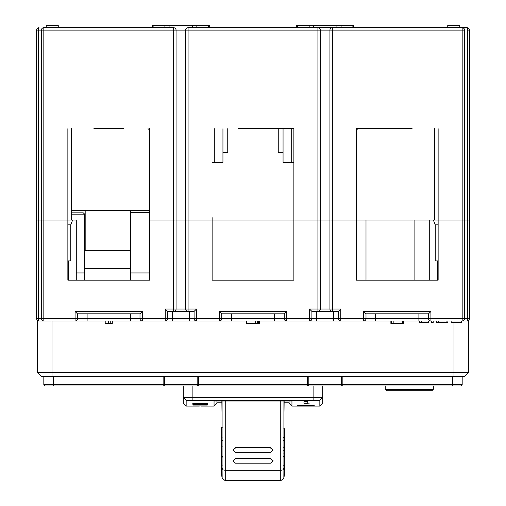 <?xml version="1.0" encoding="UTF-8"?>
<svg xmlns="http://www.w3.org/2000/svg" width="506" height="506" viewBox="0 0 506 506"><rect width="100%" height="100%" fill="white"/><g stroke="black" fill="none" stroke-linecap="round" stroke-linejoin="round"><path stroke-width="0.76" d="M149.612 272.949L130.377 272.949L130.377 280.16M130.377 272.949L130.377 210.433L149.612 210.433M469.391 318.628L467.519 318.628L467.519 220.053L462.174 220.053L467.519 220.053L467.519 30.107A2.403 0.531 90 0 0 466.987 27.703L462.174 27.703L466.987 27.703A2.403 2.403 0 0 1 469.391 30.107L469.391 220.053L467.519 220.053L469.391 220.053L469.391 318.628A2.403 2.403 0 0 1 466.987 321.032L39.013 321.032A2.403 2.403 0 0 1 36.609 318.628L36.609 220.053L67.867 220.053L41.416 220.053L41.416 318.628A2.403 2.403 0 0 0 43.826 321.032A2.403 2.403 0 0 1 41.416 318.628L36.609 318.628A2.403 2.403 0 0 0 39.013 321.032L37.57 321.032L37.57 372.486L468.429 372.486L464.584 376.331L41.416 376.331L37.57 372.486L41.416 376.331M421.574 321.032L421.574 322.474L428.683 322.474L428.683 321.032L430.922 321.032A2.403 2.403 0 0 1 428.519 318.628L428.519 313.821L366.002 313.821L363.599 311.418L430.922 311.418L430.922 318.628L462.174 318.628L462.174 220.053L332.341 220.053L332.341 309.008L340.759 309.008L340.759 318.628L333.543 318.628L333.543 321.032L340.759 321.032A2.403 2.403 0 0 1 338.356 318.628L338.356 311.418L311.905 311.418L311.905 318.628A2.403 2.403 0 0 1 309.501 321.032L316.712 321.032L309.501 321.032L316.712 321.032L316.712 318.628L333.543 318.628L333.543 311.418M67.867 280.16L67.867 220.053L72.636 220.053L70.77 224.86L70.77 260.925L67.867 260.925L67.867 280.16L149.612 280.16L149.612 220.053L293.872 220.053L293.872 280.16L212.128 280.16L212.128 220.053L188.08 220.053L188.08 309.008L196.499 309.008L196.499 321.032L189.288 321.032L196.499 321.032A2.403 2.403 0 0 1 194.095 318.628L194.095 311.418L167.644 311.418L167.644 318.628A2.403 2.403 0 0 1 165.241 321.032L172.457 321.032L165.241 321.032A2.403 2.403 0 0 0 167.644 318.628L189.288 318.628L189.288 311.418M72.636 220.053L76.279 220.053L76.279 280.16M414.091 220.053L414.091 280.16M366.002 220.053L366.002 280.16M200.863 406.097L214.051 406.097L214.051 401.018L291.949 401.018L291.949 406.097L289.065 403.212L289.065 401.018M216.935 401.018L216.935 403.212L214.051 406.097M186.157 406.097L183.273 403.212L183.273 397.488L322.727 397.488L322.727 403.212L319.843 406.097L319.843 400.372L186.157 400.372L186.157 406.097L199.345 406.097M322.727 385.952L322.727 397.488L319.843 400.372M186.157 400.372L183.273 397.488L183.273 385.952M356.388 220.053L356.388 280.16L438.133 280.16L438.133 220.053L462.174 220.053L462.174 30.107L332.341 30.107L332.341 220.053L356.388 220.053L356.388 128.688L412.131 128.688M332.341 311.418A2.403 2.403 0 0 1 329.937 309.008L329.937 220.053L332.341 220.053L320.323 220.053L320.323 309.008L332.341 309.008L332.341 311.418L317.92 311.418A2.403 2.403 0 0 0 320.323 309.008L317.92 309.008L317.92 220.053L329.937 220.053L329.937 30.107L188.08 30.107L188.08 220.053L185.677 220.053L185.677 309.008L188.08 309.008L188.08 311.418L173.659 311.418A2.403 2.403 0 0 0 176.063 309.008L185.677 309.008A2.403 2.403 0 0 0 188.08 311.418M238.13 128.688L293.872 128.688L293.872 220.053L317.92 220.053L317.92 27.703L462.174 27.703A2.403 2.403 0 0 1 464.584 30.107L462.174 30.107L462.174 27.703M85.179 220.053L84.698 220.053M71.472 210.433L130.377 210.433M71.472 212.836L83.256 212.836L84.692 214.152L84.698 272.949L76.279 272.949M438.133 224.86L435.23 224.86L435.23 260.925L437.753 260.925L437.753 280.16M68.247 260.925L68.247 280.16M132.781 311.418L142.401 311.418L142.401 321.032A2.403 2.403 0 0 1 139.998 318.628L130.377 318.628L130.377 321.032L142.401 321.032A2.403 2.403 0 0 1 139.998 318.628L139.998 313.821L77.481 313.821L77.481 318.628A2.403 2.403 0 0 1 75.078 321.032L87.102 321.032L87.102 318.628L130.377 318.628L130.377 313.821M43.826 27.703L43.826 30.107L41.416 30.107A2.403 2.403 0 0 1 43.826 27.703L173.659 27.703A2.403 2.403 0 0 1 176.063 30.107L176.063 309.008L173.659 309.008L173.659 30.107L43.826 30.107L43.826 318.628L75.078 318.628L75.078 311.418L77.481 313.821M130.377 268.49L84.698 268.49M85.179 210.433L85.179 250.356L130.377 250.35M84.698 272.949L84.698 280.16M84.698 250.356L85.179 250.356M221.742 313.821L219.338 311.418L286.662 311.418L286.662 318.628L274.638 318.628L274.638 321.032L286.662 321.032A2.403 2.403 0 0 1 284.258 318.628L284.258 313.821L221.742 313.821L221.742 318.628L274.638 318.628L274.638 313.821M438.133 280.16L438.133 260.925L437.753 260.925M70.77 224.86L67.867 224.86M433.364 220.053L435.23 224.86M366.002 313.821L366.002 318.628A2.403 2.403 0 0 1 363.599 321.032L375.623 321.032L375.623 318.628L418.898 318.628L418.898 313.821M427.317 311.418L430.922 311.418L427.317 311.418L430.922 311.418L428.519 313.821M340.759 309.008L338.356 311.418M311.905 311.418L309.501 309.008L317.92 309.008L317.92 311.418A2.403 2.403 0 0 0 320.323 309.008M277.041 311.418L286.662 311.418L284.258 313.821M231.362 313.821L231.362 321.032L219.338 321.032A2.403 2.403 0 0 0 221.742 318.628L219.338 318.628L219.338 311.418M196.499 309.008L194.095 311.418M167.644 311.418L165.241 309.008L173.659 309.008L173.659 311.418M75.078 311.418L142.401 311.418L139.998 313.821M112.281 321.032L112.281 323.435L105.197 323.435L105.197 321.032M110.757 321.032L110.757 323.435M390.885 321.032L390.885 323.435L403.636 323.435L403.636 321.032M402.732 321.032L402.732 323.435M393.168 321.032L393.168 323.435M391.302 321.032L391.302 323.435M246.7 321.032L246.7 323.435L259.3 323.435L259.3 321.032M246.941 321.032L246.941 323.435M203.172 404.111C206.296 403.965 206.752 403.775 204.538 403.535L194.285 403.775L203.172 404.111M205.929 403.446L205.929 403.794L204.538 403.352M303.442 405.414L308.325 405.414L303.442 405.274M307.806 403.187L309.394 403.099M303.961 401.834L307.806 401.834M193.539 404.054L192.742 403.706L196.315 403.326L205.544 403.415C207.839 403.624 208.2 403.839 206.619 404.06L193.539 404.054L193.539 403.535M207.574 403.801L206.619 404.06L206.619 403.522M192.894 405.085L207.321 405.085L195.993 404.996L207.321 404.446L192.894 404.446L204.228 404.56L192.894 404.99M305.883 405.793L297.477 405.274L314.289 405.274L305.883 405.578M303.961 403.269L307.806 403.269L307.806 401.701L303.961 401.701L303.961 403.269M289.065 402.801L284.644 402.801M221.356 402.801L216.935 402.801M451.143 321.032L451.143 322.474L461.908 322.474L461.908 321.032M461.573 322.474L461.573 321.032M436.533 321.032L436.533 322.474L447.899 322.474L447.899 321.032M446.071 322.474L446.071 321.032M438.493 322.474L438.493 321.032M431.276 321.032L431.276 322.474L433.187 322.474L433.187 321.032M421.574 322.474L419.664 322.474L419.664 321.032L418.898 321.032L418.898 318.628L428.519 318.628A2.403 2.403 0 0 0 430.922 321.032L430.922 318.628L428.519 318.628M464.584 30.107L464.584 318.628A2.403 2.403 0 0 1 462.174 321.032L462.174 318.628L467.519 318.628A2.403 0.531 90 0 1 466.987 321.032L468.429 321.032L468.429 372.486L464.584 376.331M232.956 450.144L235.505 447.936L270.495 447.936L273.044 450.144L270.495 452.351L235.505 452.351L232.956 450.144L235.505 447.557L270.495 447.557L273.044 450.144M232.969 460.985L235.518 458.771L270.482 458.771L273.031 460.985L270.482 463.192L235.518 463.192L232.969 460.985L235.518 458.392L270.482 458.392L273.025 460.795M283.917 428.74L284.676 428.74L284.676 440.359L283.91 440.233M283.67 440.511L284.676 440.511L284.676 446.981L283.91 446.981M283.91 446.697L284.676 446.981L283.619 446.988M284.676 446.374L284.676 456.69L283.904 456.69M283.91 450.049L284.676 450.049L283.91 450.239M284.676 456.374L284.676 456.899L283.48 456.899M283.904 456.905L284.676 456.905L284.676 465.678M283.904 456.437L284.676 456.69L283.556 456.703M283.91 437.317L284.676 437.317L283.91 437.57M222.09 446.874L221.324 446.874L221.324 427.462L222.09 427.564M222.096 456.589L221.324 456.589L221.324 446.678L222.09 446.678M222.09 440.435L221.324 440.435L222.09 440.239M222.096 465.912L221.324 465.912L221.324 457.101L222.096 457.101M221.324 465.912L222.096 465.653M284.676 453.92L283.505 453.92M222.096 453.243L221.324 453.243M284.442 474.021L284.555 468.815L283.904 469.707L283.847 478.36L280.741 480.694L225.265 480.7L225.24 401.018M280.735 480.681L280.76 401.018M284.555 465.602L284.587 470.903M284.555 468.815L284.612 428.727M225.265 480.694L222.153 478.36L222.096 469.707L225.265 470.295L280.735 470.295L283.904 469.707L283.917 401.018M221.558 474.021L221.388 427.456M221.432 456.595L221.432 457.089M221.445 465.925L221.413 470.903M221.445 468.815L222.096 469.707L222.083 401.018M313.106 400.372L313.106 385.952L329.697 385.952M462.174 376.331L462.174 384.509A1.442 1.442 0 0 1 460.732 385.952L45.268 385.952A1.442 1.442 0 0 1 43.826 384.509L43.826 376.331M53.44 376.331L53.44 384.509L163.134 384.509L163.134 385.952A1.442 1.436 -90 0 0 164.576 384.509L197.163 384.509L197.163 376.331M198.605 376.331L198.605 384.509L197.163 384.509A1.442 1.436 -90 0 0 198.605 385.952L198.605 384.509L307.395 384.509L307.395 385.952A1.442 1.436 -90 0 0 308.837 384.509L341.423 384.509A1.442 1.436 -90 0 0 342.866 385.952L342.866 384.509L452.56 384.509L452.56 376.331M37.57 320.551L37.57 321.032M433.326 389.316L431.884 390.758L386.679 390.758L385.237 389.316L433.326 389.316L433.326 385.952M382.391 128.688L356.388 128.688L356.388 217.65M293.872 217.65L293.872 128.688L267.87 128.688M93.869 128.688L123.609 128.688M39.013 321.032A2.403 0.531 90 0 1 38.481 318.628L38.481 220.053L36.609 220.053L36.609 30.107A2.403 2.403 0 0 1 39.013 27.703A2.403 0.531 -90 0 0 38.481 30.107L38.481 220.053L41.416 220.053L41.416 30.107L36.609 30.107M149.612 217.65L149.612 128.688L149.612 220.053L185.677 220.053L185.677 30.107A2.403 2.403 0 0 1 188.08 27.703L188.08 30.107L185.677 30.107A2.403 2.403 0 0 1 188.08 27.703L332.341 27.703A2.403 2.403 0 0 0 329.937 30.107L332.341 30.107L332.341 27.703A2.403 2.403 0 0 0 329.937 30.107M293.872 162.344L291.709 162.344L291.709 128.688M222.944 128.688L222.944 162.344L212.128 162.344M214.291 162.344L214.291 128.688M438.133 128.688L438.133 220.053M317.92 27.703A2.403 2.403 0 0 1 320.323 30.107L320.323 220.053L293.872 220.053M212.128 220.053L212.128 217.65M67.867 220.053L67.867 128.688M148.011 128.688L149.612 129.89M46.229 27.703L46.229 25.3L58.247 25.3L58.247 27.703M227.757 128.688L227.757 152.73L222.944 152.73M278.243 128.688L278.243 152.73L283.056 152.73M283.056 128.688L283.056 162.344L291.709 162.344M296.725 27.703L296.725 25.3L353.536 25.3L353.536 27.703M357.989 128.688L356.388 129.89M447.753 27.703L447.753 25.3L459.771 25.3L459.771 27.703M152.464 27.703L152.464 25.3L209.275 25.3L209.275 27.703M192.894 385.952L192.894 400.372M340.759 321.032L340.759 318.628L363.599 318.628L363.599 311.418M286.662 321.032L286.662 318.628L309.501 318.628L309.501 309.008M189.288 321.032L189.288 318.628L219.338 318.628L219.338 321.032A2.403 2.403 0 0 0 221.742 318.628M71.472 214.152L84.692 214.152M139.998 318.628L165.241 318.628L165.241 309.008M149.612 212.628L130.377 212.628M87.102 313.821L87.102 318.628L77.481 318.628A2.403 2.403 0 0 1 75.078 321.032L75.078 318.628L77.481 318.628M375.623 313.821L375.623 318.628L366.002 318.628A2.403 2.403 0 0 1 363.599 321.032L363.599 318.628L366.002 318.628M172.457 311.418L172.457 321.032M316.712 311.418L316.712 318.628L311.905 318.628A2.403 2.403 0 0 1 309.501 321.032L309.501 318.628L311.905 318.628M43.826 321.032L43.826 318.628L41.416 318.628M165.241 321.032L165.241 318.628L167.644 318.628M108.663 321.032L108.663 323.435M257.655 321.032L257.655 323.435M255.625 321.032L255.625 323.435M235.518 458.809L235.518 458.088M270.482 458.809L270.482 458.088M235.505 447.974L235.505 447.253M270.495 447.974L270.495 447.253M284.676 438.329L283.91 438.329M284.676 438.753L283.91 438.753M284.676 442.408L283.91 442.408M284.676 443.882L283.91 443.882M284.676 445.584L283.91 445.584M283.588 447.747L283.91 447.753M284.676 448.057L283.91 448.057M284.676 448.417L283.91 448.417M284.676 456.81L283.904 456.81M284.676 457.051L283.904 457.051M284.676 459.79L283.904 459.79M284.676 464.103L283.904 464.103M284.676 447.399L283.91 447.399M284.676 447.69L283.91 447.69M284.676 454.527L283.904 454.527M284.676 454.881L283.904 454.881M284.676 428.917L283.91 428.917M284.676 429.373L283.91 429.373M222.09 445.046L221.324 445.046M222.09 444.755L221.324 444.755M222.09 435.343L221.324 435.343M222.09 431.049L221.324 431.049M222.09 428.354L221.324 428.354M222.096 456.304L221.324 456.304M222.096 454.831L221.324 454.831M222.096 454.23L221.324 454.23M222.09 451.535L221.324 451.535M222.09 450.701L221.324 450.701M222.09 449.505L221.324 449.505M222.09 448.392L221.324 448.392M222.09 447.949L221.324 447.949M222.09 438.683L221.324 438.683M222.09 438.291L221.324 438.291M222.096 457.734L221.324 457.734M222.096 457.348L221.324 457.348M283.486 468.366L284.555 468.632M222.513 468.366L221.445 468.632M45.268 385.952A1.442 1.442 0 0 1 43.826 384.509L53.44 384.509L53.44 385.952M163.134 376.331L163.134 384.509L164.576 384.509L164.576 376.331M307.395 376.331L307.395 384.509L308.837 384.509L308.837 376.331M342.866 376.331L342.866 384.509L341.423 384.509L341.423 376.331M51.998 321.032L51.998 376.331M454.002 322.474L454.002 376.331M452.56 385.952L452.56 384.509L462.174 384.509M185.677 30.107L173.659 30.107L173.659 27.703M297.37 25.3L297.37 27.703M309.166 27.703L309.166 25.3M336.926 27.703L336.926 25.3M313.328 25.3L313.328 27.703M341.095 25.3L341.095 27.703M352.891 27.703L352.891 25.3M169.074 27.703L169.074 25.3M192.672 27.703L192.672 25.3M196.834 27.703L196.834 25.3M208.63 27.703L208.63 25.3M153.109 27.703L153.109 25.3M164.905 27.703L164.905 25.3M469.391 30.107L467.519 30.107M38.481 30.107A2.403 0.531 90 0 1 39.013 27.703M258.351 321.032L258.351 323.435M194.279 403.446L194.279 403.794M291.949 406.097L319.843 406.097M429.72 280.16L429.72 220.053M284.676 450.245L283.6 450.245M284.676 465.773L283.455 465.773M284.676 428.727L283.79 428.727M284.676 437.576L283.702 437.576M222.381 446.88L221.324 446.88M222.21 427.456L221.324 427.456M222.298 437.159L221.324 437.159M222.444 456.595L221.324 456.595M222.324 440.441L221.324 440.441M222.488 457.089L221.324 457.089M222.495 465.925L221.324 465.925M283.917 419.272L284.138 401.018M222.083 419.272L221.862 401.018M283.847 478.36L284.536 473.799M221.464 473.799L222.153 478.36M273.031 460.985L273.031 460.605M385.237 389.316L385.237 385.952M71.472 128.688L71.472 220.053M434.527 128.688L434.527 220.053"/></g></svg>

